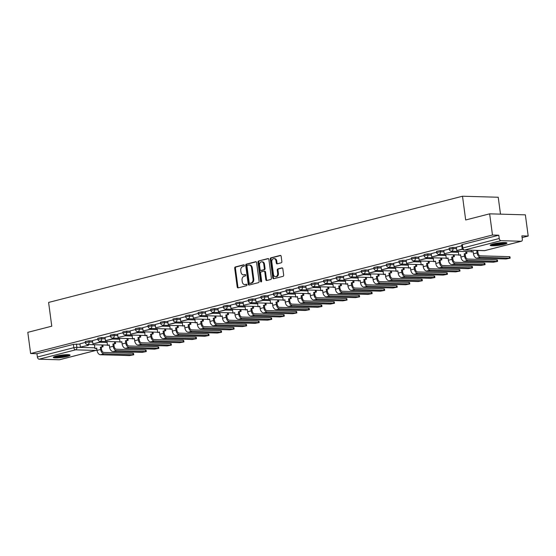 <?xml version="1.0" encoding="UTF-8"?>
<svg xmlns="http://www.w3.org/2000/svg" width="556" height="556" viewBox="0 0 556 556"><rect width="100%" height="100%" fill="white"/><g stroke="black" fill="none" stroke-linecap="round" stroke-linejoin="round"><path stroke-width="0.83" d="M244.383 265.386A0.744 0.563 -88.4 0 0 243.736 264.795L235.348 266.95A1.063 0.799 -88.4 0 0 234.695 268.2L237.21 287.014A1.063 0.799 -88.4 0 0 238.135 287.862L246.523 285.708A0.744 0.563 -88.4 0 0 246.329 284.241L245.245 284.526A3.405 2.565 -88.4 0 1 244.703 284.582A3.405 2.565 -88.4 0 1 242.27 281.822L242.062 280.259A3.405 2.565 -88.4 0 1 244.14 276.262L245.231 275.984A0.744 0.563 -88.4 0 0 245.036 274.518L243.945 274.796A3.405 2.565 -88.4 0 1 243.403 274.859A3.405 2.565 -88.4 0 1 240.977 272.099L240.762 270.536A3.405 2.565 -88.4 0 1 242.847 266.539L243.931 266.261A0.744 0.563 -88.4 0 0 244.383 265.386M56.107 356.125A8.465 1.181 172.4 0 0 53.293 357.404A8.465 1.181 172.4 0 0 58.317 357.814A8.465 1.181 172.4 0 0 67.255 356.445A8.465 1.181 172.4 0 0 70.077 355.166A8.465 1.181 172.4 0 0 65.052 354.756A8.465 1.181 172.4 0 0 56.107 356.125M493.019 244.008A8.465 1.181 172.4 0 0 490.204 245.286A8.465 1.181 172.4 0 0 495.229 245.696A8.465 1.181 172.4 0 0 504.167 244.327A8.465 1.181 172.4 0 0 506.982 243.048A8.465 1.181 172.4 0 0 501.964 242.638A8.465 1.181 172.4 0 0 493.019 244.008M281.211 262.8A1.063 0.799 -88.4 0 0 281.864 261.556L281.162 256.274A1.063 0.799 -88.4 0 0 280.231 255.433L270.911 257.824A1.063 0.799 -88.4 0 0 270.265 259.068L272.774 277.889A1.063 0.799 -88.4 0 0 273.705 278.737L283.018 276.346A1.063 0.799 -88.4 0 0 283.671 275.095L282.816 268.715A1.063 0.799 -88.4 0 0 281.892 267.874L277.903 268.895A1.063 0.799 -88.4 0 0 277.256 270.146L277.673 273.309A2.849 2.141 -88.4 0 1 275.484 276.7A2.849 2.141 -88.4 0 1 273.455 274.393L271.801 262.001A2.849 2.141 -88.4 0 1 273.99 258.61A2.849 2.141 -88.4 0 1 276.019 260.917L276.297 262.981A1.063 0.799 -88.4 0 0 277.229 263.829L281.211 262.8M30.629 353.54L27.8 332.342L51.771 326.191L48.601 302.436L462.509 196.226L465.678 219.981L489.648 213.831L492.477 235.028L30.629 353.54L36.953 353.72L37.391 357.022L73.83 347.674L76.867 347.305L94.854 347.82M256.608 262.578A1.063 0.799 -88.4 0 0 255.677 261.73L246.364 264.121A1.063 0.799 -88.4 0 0 245.71 265.372L248.219 284.192A1.063 0.799 -88.4 0 0 249.151 285.033L258.464 282.643A1.063 0.799 -88.4 0 0 259.117 281.399L256.608 262.578M258.637 260.972L267.95 258.582A1.063 0.799 -88.4 0 1 268.882 259.423L271.391 278.243A1.063 0.799 -88.4 0 1 270.744 279.494L266.755 280.516A1.063 0.799 -88.4 0 1 265.831 279.675L264.809 272.044A1.063 0.799 -88.4 0 0 263.878 271.196L261.237 271.877A1.063 0.799 -88.4 0 0 260.583 273.121L261.647 281.072A0.744 0.563 -88.4 0 1 260.542 281.357L257.984 262.224A1.063 0.799 -88.4 0 1 258.637 260.972L268.444 258.658M489.648 213.831L525.371 214.852L528.2 236.05L522.112 237.614M102.839 345.2L103.631 344.998M115.384 341.982L116.183 341.78M127.929 338.764L128.728 338.555M140.48 335.546L141.28 335.337M153.025 332.321L153.824 332.12M165.577 329.103L166.369 328.902M178.122 325.885L178.921 325.677M190.666 322.661L191.466 322.459M203.218 319.443L204.017 319.241M215.763 316.225L216.562 316.016M228.314 313.007L229.107 312.799M240.859 309.782L241.658 309.581M253.404 306.565L254.203 306.363M265.956 303.347L266.755 303.138M278.5 300.122L279.3 299.92M291.052 296.904L291.844 296.702M303.597 293.686L304.396 293.478M316.142 290.468L316.941 290.26M328.693 287.243L329.493 287.042M341.238 284.026L342.037 283.824M353.79 280.808L354.582 280.599M366.334 277.583L367.134 277.381M378.879 274.365L379.678 274.164M391.431 271.147L392.23 270.939M403.976 267.929L404.775 267.721M416.527 264.705L417.32 264.503M429.072 261.487L429.871 261.285M441.617 258.269L442.416 258.06M454.169 255.044L454.968 254.843M466.713 251.826L467.513 251.625M500.49 214.136L498.232 197.248L462.509 196.226M492.477 235.028L498.795 235.209L499.239 238.51A2.168 1.397 75.6 0 0 500.949 240.678L521.174 241.262A2.168 1.397 75.6 0 0 521.431 241.234A2.168 1.397 75.6 0 0 522.32 239.17L521.875 235.869L528.2 236.05M36.953 353.72L73.385 344.373L79.981 344.101M59.325 359.774L95.764 350.426A2.168 1.397 75.6 0 0 96.021 350.398L59.582 359.746A2.168 1.397 -104.4 0 1 59.325 359.774L39.108 359.197A2.168 1.397 -104.4 0 1 37.391 357.022M97.884 339.188L92.449 340.585L92.928 343.872L100.087 342.037L99.99 341.315M110.429 335.97L104.994 337.36L105.473 340.654L112.632 338.819L112.541 338.097A2.168 1.633 91.6 0 0 112.903 338.055A2.168 1.633 91.6 0 0 114.223 335.511L117.782 335.615M122.98 332.745L117.587 334.142M135.525 329.527L130.09 330.924L130.57 334.212L137.728 332.377L137.631 331.654A2.168 1.633 91.6 0 0 137.992 331.619A2.168 1.633 91.6 0 0 139.32 329.076L142.878 329.173M148.077 326.309L142.642 327.699L143.121 330.994L150.28 329.159L150.183 328.436A2.168 1.633 91.6 0 0 150.544 328.394A2.168 1.633 91.6 0 0 151.864 325.851L155.423 325.955M160.621 323.085L155.228 324.482M173.166 319.867L167.731 321.264L168.211 324.558L175.369 322.716L175.279 321.993A2.168 1.633 91.6 0 0 175.64 321.959A2.168 1.633 91.6 0 0 176.961 319.415L180.519 319.512M185.718 316.649L180.283 318.046L180.763 321.333L187.921 319.498L187.824 318.776A2.168 1.633 91.6 0 0 188.185 318.734A2.168 1.633 91.6 0 0 189.513 316.197L193.064 316.294M198.263 313.431L192.869 314.821M210.814 310.206L205.372 311.603L205.859 314.898L213.017 313.056L212.92 312.333M223.359 306.988L217.924 308.385L218.404 311.673L225.562 309.838L225.465 309.115M235.904 303.771L230.511 305.168M248.456 300.546L243.062 301.943M261 297.328L255.565 298.725L256.045 302.019L263.203 300.177L263.106 299.455M273.552 294.11L268.152 295.507M286.097 290.892L280.662 292.282L281.141 295.577L288.3 293.742L288.203 293.019A2.168 1.633 91.6 0 0 288.564 292.977A2.168 1.633 91.6 0 0 289.891 290.434L293.45 290.538M298.641 287.667L293.207 289.064L293.686 292.359L300.845 290.517L300.754 289.794A2.168 1.633 91.6 0 0 301.116 289.759A2.168 1.633 91.6 0 0 302.436 287.216L305.995 287.32M311.193 284.45L305.8 285.847M323.738 281.232L318.303 282.622L318.783 285.916L325.941 284.081L325.844 283.358A2.168 1.633 91.6 0 0 326.205 283.317A2.168 1.633 91.6 0 0 327.533 280.773L331.091 280.877M336.29 278.007L330.848 279.404L331.334 282.698L338.493 280.856L338.395 280.141A2.168 1.633 91.6 0 0 338.757 280.099A2.168 1.633 91.6 0 0 340.077 277.555L343.636 277.659M348.834 274.789L343.441 276.186M361.379 271.571L355.944 272.968L356.424 276.256L363.582 274.421L363.492 273.698M373.931 268.353L368.496 269.743L368.975 273.038L376.134 271.203L376.037 270.48M386.476 265.129L381.041 266.526L381.52 269.82L388.679 267.978L388.581 267.255M399.027 261.911L393.585 263.308L394.072 266.595L401.23 264.76L401.133 264.037M411.572 258.693L406.179 260.09M424.117 255.468L418.682 256.865L419.161 260.159L426.32 258.318L426.23 257.602A2.168 1.633 91.6 0 0 426.591 257.56A2.168 1.633 91.6 0 0 427.911 255.016L431.47 255.121M436.668 252.25L431.234 253.647L431.713 256.935L438.872 255.1L438.774 254.377A2.168 1.633 91.6 0 0 439.136 254.342A2.168 1.633 91.6 0 0 440.463 251.798L444.015 251.896M449.213 249.032L443.82 250.429M461.765 245.815L456.323 247.205L456.81 250.499L462.397 249.06M452.848 247.406L453.008 248.574L449.248 249.276L449.088 248.108L452.848 247.406L456.406 247.51M440.303 250.624L440.463 251.798L436.703 252.493L436.543 251.326L440.303 250.624L443.862 250.728M427.759 253.842L427.911 255.016L424.152 255.718L423.999 254.544L427.759 253.842L431.31 253.946M415.207 257.067L415.367 258.234L411.607 258.936L411.447 257.762L415.207 257.067L418.765 257.164M402.662 260.284L402.815 261.459L399.055 262.154L398.902 260.986L402.662 260.284L406.221 260.389M390.11 263.502L390.27 264.677L386.51 265.379L386.35 264.204L390.11 263.502L393.669 263.607M377.566 266.727L377.726 267.895L373.966 268.597L373.806 267.422L377.566 266.727L381.124 266.824M365.021 269.945L365.174 271.113L361.414 271.815L361.261 270.647L365.021 269.945L368.572 270.049M352.469 273.163L352.629 274.337L348.869 275.032L348.709 273.865L352.469 273.163L356.028 273.267M339.924 276.381L340.077 277.555L336.317 278.257L336.165 277.083L339.924 276.381L343.483 276.485M327.373 279.605L327.533 280.773L323.773 281.475L323.613 280.3L327.373 279.605L330.931 279.703M314.828 282.823L314.988 283.998L311.228 284.693L311.068 283.525L314.828 282.823L318.386 282.928M302.283 286.041L302.436 287.216L298.676 287.918L298.523 286.743L302.283 286.041L305.835 286.145M289.732 289.266L289.891 290.434L286.131 291.135L285.972 289.961L289.732 289.266L293.29 289.363M277.187 292.484L277.34 293.651L273.58 294.353L273.427 293.186L277.187 292.484L280.745 292.588M264.635 295.702L264.795 296.876L261.035 297.571L260.875 296.404L264.635 295.702L268.194 295.806M252.09 298.919L252.25 300.094L248.49 300.796L248.33 299.621L252.09 298.919L255.649 299.024M239.546 302.144L239.699 303.312L235.939 304.014L235.786 302.839L239.546 302.144L243.097 302.242M226.994 305.362L227.154 306.537L223.394 307.232L223.234 306.064L226.994 305.362L230.552 305.466M214.449 308.58L214.602 309.755L210.842 310.456L210.689 309.282L214.449 308.58L218.008 308.684M201.897 311.805L202.057 312.972L198.297 313.674L198.138 312.5L201.897 311.805L205.456 311.902M189.353 315.023L189.513 316.197L185.753 316.892L185.593 315.725L189.353 315.023L192.911 315.127M176.808 318.24L176.961 319.415L173.201 320.11L173.048 318.942L176.808 318.24L180.359 318.345M164.256 321.458L164.416 322.633L160.656 323.335L160.496 322.16L164.256 321.458L167.815 321.563M151.712 324.683L151.864 325.851L148.104 326.553L147.952 325.378L151.712 324.683L155.27 324.78M139.16 327.901L139.32 329.076L135.56 329.771L135.4 328.603L139.16 327.901L142.718 328.005M126.615 331.119L126.775 332.293L123.015 332.995L122.855 331.821L126.615 331.119L130.173 331.223M114.07 334.344L114.223 335.511L110.463 336.213L110.31 335.039L114.07 334.344L117.622 334.441M101.519 337.561L101.678 338.736L97.919 339.431L97.759 338.263L101.519 337.561L105.077 337.666M88.974 340.779L89.127 341.954L85.367 342.656L85.214 341.481L88.974 340.779L92.532 340.884M85.339 342.406L79.946 343.803M498.795 235.209L462.363 244.557L461.64 244.883L462.078 248.184L499.239 238.51M243.403 274.859L244.119 274.879A3.405 2.565 -88.4 0 0 244.661 274.817L243.945 274.796M245.439 274.622L244.661 274.817M244.703 284.582L245.418 284.602A3.405 2.565 -88.4 0 0 245.96 284.54L245.245 284.526M246.732 284.345L245.96 284.54M244.14 264.899L236.064 266.97A1.063 0.799 -88.4 0 0 235.41 268.214L237.919 287.035A1.063 0.799 -88.4 0 0 238.364 287.8M256.163 261.813L247.072 264.142A1.063 0.799 -88.4 0 0 246.426 265.393L248.935 284.213A1.063 0.799 -88.4 0 0 249.38 284.978M247.427 265.365A0.744 0.563 -88.4 0 0 246.968 266.241L249.171 282.761A0.744 0.563 -88.4 0 0 249.825 283.345L250.971 283.053A3.405 2.565 -88.4 0 0 253.049 279.056L251.541 267.77A3.405 2.565 -88.4 0 0 249.116 265.01A3.405 2.565 -88.4 0 0 248.567 265.073L247.427 265.365M250.304 283.358A0.744 0.563 -88.4 0 0 250.541 283.365L249.825 283.345M249.116 265.01L249.825 265.031A3.405 2.565 -88.4 0 1 252.257 267.79L253.765 279.077A3.405 2.565 -88.4 0 1 251.68 283.073L250.541 283.365M264.593 271.217A1.063 0.799 -88.4 0 1 265.525 272.058L266.539 279.696A1.063 0.799 -88.4 0 0 266.984 280.46M259.353 260.993A1.063 0.799 -88.4 0 0 258.7 262.244L261.257 281.378A0.744 0.563 -88.4 0 0 261.431 281.795M263.752 264.121A2.849 2.141 -88.4 0 0 261.723 261.813A2.849 2.141 -88.4 0 0 259.527 265.205L260.111 269.57A1.063 0.799 -88.4 0 0 261.042 270.411L263.683 269.736A1.063 0.799 -88.4 0 0 264.336 268.485L263.752 264.121L264.468 264.142A2.849 2.141 -88.4 0 0 262.439 261.834L261.723 261.813M261.417 270.425A1.063 0.799 -88.4 0 0 261.758 270.431L261.042 270.411M264.468 264.142L265.052 268.506A1.063 0.799 -88.4 0 1 264.399 269.757L261.758 270.431M273.99 258.61L274.706 258.63A2.849 2.141 -88.4 0 1 276.735 260.938L277.013 263.002A1.063 0.799 -88.4 0 0 277.451 263.766M275.484 276.7L276.193 276.721A2.849 2.141 -88.4 0 0 278.389 273.33L277.673 273.309M282.378 267.95L278.619 268.916A1.063 0.799 -88.4 0 0 277.965 270.167L278.389 273.33M280.717 255.51L271.627 257.845A1.063 0.799 -88.4 0 0 270.98 259.089L273.489 277.91A1.063 0.799 -88.4 0 0 273.934 278.674M132.94 353.268L133.551 353.407L133.732 354.797L104.076 353.825A4.344 2.794 -104.4 0 1 100.65 349.481L100.344 347.187L101.275 347.215L101.581 349.509A2.933 1.883 75.6 0 0 103.896 352.435L132.94 353.268L133.127 354.652M96.758 348.376L94.958 348.57L96.73 348.119L97.029 350.405A4.344 2.794 -104.4 0 0 100.462 354.749L129.506 355.583L133.732 354.797M102.804 344.977L103.048 346.763L100.344 347.187M103.048 346.763L101.275 347.215M88.369 344.56L88.467 345.283L80.384 347.097L79.939 343.789M87.542 345.255L87.445 344.532M88.467 345.283L80.384 347.097M94.958 348.57L94.444 344.734M102.116 346.735L101.88 344.949M53.842 356.889A8.409 1.168 172.4 0 0 61.723 356.598A8.409 1.168 172.4 0 0 69.41 354.811M68.68 354.714A7.325 1.022 -7.6 0 1 61.702 356.445A7.325 1.022 -7.6 0 1 54.523 356.604M55.961 356.167A6.783 0.945 172.4 0 0 67.179 354.672M490.753 244.772A8.409 1.168 172.4 0 0 498.635 244.48A8.409 1.168 172.4 0 0 506.321 242.694M505.592 242.597A7.325 1.022 -7.6 0 1 498.614 244.327A7.325 1.022 -7.6 0 1 491.434 244.487M492.873 244.049A6.783 0.945 172.4 0 0 504.083 242.555M145.484 350.051L146.096 350.19L146.284 351.573L116.628 350.6A4.344 2.794 -104.4 0 1 113.202 346.263L112.896 343.969L113.82 343.997L114.126 346.284A2.933 1.883 75.6 0 0 116.44 349.217L145.484 350.051L145.672 351.434M109.31 345.158L107.503 345.352L109.275 344.901L109.581 347.187A4.344 2.794 -104.4 0 0 113.007 351.531L142.051 352.365L146.284 351.573M115.356 341.752L115.592 343.545L112.896 343.969M115.592 343.545L113.82 343.997M100.921 341.342L101.018 342.065L92.928 343.872M101.018 342.065L100.087 342.037M107.503 345.352L106.995 341.516M114.661 343.518L114.425 341.725M158.036 346.826L158.648 346.972L158.828 348.355L129.173 347.382A4.344 2.794 -104.4 0 1 125.746 343.038L125.441 340.752L126.372 340.779L126.678 343.066A2.933 1.883 75.6 0 0 128.992 345.999L158.036 346.826L158.217 348.216M121.854 341.933L120.054 342.135L121.82 341.676L122.125 343.969A4.344 2.794 -104.4 0 0 125.552 348.313L154.603 349.14L158.828 348.355M127.901 338.534L128.137 340.321L125.441 340.752M128.137 340.321L126.372 340.779M113.466 338.124L113.563 338.84L105.473 340.654M113.563 338.84L112.632 338.819M120.054 342.135L119.54 338.298M127.213 340.293L126.97 338.507M170.581 343.608L171.192 343.754L171.38 345.137L141.717 344.164A4.344 2.794 -104.4 0 1 138.291 339.82L137.985 337.527L138.917 337.555L139.222 339.848A2.933 1.883 75.6 0 0 141.537 342.781L170.581 343.608L170.768 344.991M134.406 338.715L132.599 338.91L134.371 338.458L134.677 340.752A4.344 2.794 -104.4 0 0 138.103 345.088L167.147 345.922L171.38 345.137M140.446 335.317L140.689 337.103L137.985 337.527M140.689 337.103L138.917 337.555M126.017 334.9L126.115 335.622L118.025 337.436L117.58 334.135M125.183 335.595L125.086 334.872A2.168 1.633 91.6 0 0 125.447 334.837A2.168 1.633 91.6 0 0 126.775 332.293L130.326 332.398M126.115 335.622L118.025 337.436M132.599 338.91L132.085 335.073M139.758 337.075L139.521 335.289M183.132 340.39L183.737 340.529L183.925 341.919L154.269 340.946A4.344 2.794 -104.4 0 1 150.843 336.602L150.537 334.309L151.468 334.337L151.774 336.623A2.933 1.883 75.6 0 0 154.081 339.556L183.132 340.39L183.313 341.773M146.951 335.497L145.144 335.692L146.916 335.24L147.222 337.527A4.344 2.794 -104.4 0 0 150.648 341.87L179.692 342.704L183.925 341.919M152.997 332.092L153.234 333.885L150.537 334.309M153.234 333.885L151.468 334.337M138.562 331.682L138.659 332.405L130.57 334.212M138.659 332.405L137.728 332.377M145.144 335.692L144.636 331.856M152.302 333.857L152.066 332.071M195.677 337.172L196.289 337.311L196.47 338.694L166.814 337.721A4.344 2.794 -104.4 0 1 163.388 333.378L163.082 331.091L164.013 331.119L164.319 333.405A2.933 1.883 75.6 0 0 166.633 336.338L195.677 337.172L195.865 338.555M159.496 332.273L157.695 332.474L159.468 332.015L159.767 334.309A4.344 2.794 -104.4 0 0 163.2 338.653L192.244 339.487L196.47 338.694M165.542 328.874L165.785 330.66L163.082 331.091M165.785 330.66L164.013 331.119M151.107 328.464L151.204 329.187L143.121 330.994M151.204 329.187L150.28 329.159M157.695 332.474L157.181 328.638M164.854 330.639L164.618 328.846M208.222 333.947L208.834 334.093L209.021 335.476L179.366 334.503A4.344 2.794 -104.4 0 1 175.939 330.16L175.633 327.873L176.558 327.894L176.864 330.188A2.933 1.883 75.6 0 0 179.178 333.12L208.222 333.947L208.41 335.337M172.047 329.055L170.24 329.256L172.012 328.798L172.318 331.091A4.344 2.794 -104.4 0 0 175.745 335.435L204.789 336.262L209.021 335.476M178.094 325.656L178.33 327.442L175.633 327.873M178.33 327.442L176.558 327.894M163.659 325.239L163.756 325.962L155.666 327.776L155.228 324.475M162.825 325.941L162.727 325.218A2.168 1.633 91.6 0 0 163.089 325.177A2.168 1.633 91.6 0 0 164.416 322.633L167.975 322.737M163.756 325.962L155.666 327.776M170.24 329.256L169.733 325.413M177.399 327.414L177.162 325.628M220.774 330.73L221.385 330.869L221.566 332.259L191.91 331.286A4.344 2.794 -104.4 0 1 188.484 326.942L188.178 324.648L189.109 324.676L189.415 326.97A2.933 1.883 75.6 0 0 191.73 329.896L220.774 330.73L220.954 332.113M184.592 325.837L182.792 326.031L184.557 325.58L184.863 327.866A4.344 2.794 -104.4 0 0 188.289 332.21L217.34 333.044L221.566 332.259M190.638 322.438L190.875 324.224L188.178 324.648M190.875 324.224L189.109 324.676M176.203 322.021L176.301 322.744L168.211 324.558M176.301 322.744L175.369 322.716M182.792 326.031L182.278 322.195M189.95 324.197L189.707 322.41M233.318 327.512L233.93 327.651L234.118 329.034L204.455 328.061A4.344 2.794 -104.4 0 1 201.029 323.724L200.723 321.431L201.654 321.458L201.96 323.745A2.933 1.883 75.6 0 0 204.274 326.678L233.318 327.512L233.506 328.895M197.144 322.612L195.337 322.814L197.109 322.362L197.415 324.648A4.344 2.794 -104.4 0 0 200.841 328.992L229.885 329.826L234.118 329.034M203.183 319.214L203.426 321L200.723 321.431M203.426 321L201.654 321.458M188.755 318.803L188.852 319.526L180.763 321.333M188.852 319.526L187.921 319.498M195.337 322.814L194.822 318.977M202.495 320.979L202.259 319.186M245.87 324.287L246.475 324.433L246.662 325.816L217.007 324.843A4.344 2.794 -104.4 0 1 213.58 320.499L213.275 318.213L214.206 318.24L214.512 320.527A2.933 1.883 75.6 0 0 216.819 323.46L245.87 324.287L246.051 325.677M209.688 319.394L207.881 319.596L209.654 319.137L209.959 321.431A4.344 2.794 -104.4 0 0 213.386 325.774L242.43 326.601L246.662 325.816M215.735 315.996L215.971 317.782L213.275 318.213M215.971 317.782L214.206 318.24M201.3 315.586L201.397 316.301L193.307 318.115L192.869 314.814M200.466 316.281L200.368 315.558M201.397 316.301L193.307 318.115M207.881 319.596L207.374 315.759M215.04 317.754L214.804 315.968M258.415 321.069L259.026 321.215L259.207 322.598L229.552 321.625A4.344 2.794 -104.4 0 1 226.125 317.281L225.819 314.988L226.751 315.016L227.056 317.309A2.933 1.883 75.6 0 0 229.371 320.242L258.415 321.069L258.603 322.452M222.233 316.176L220.433 316.371L222.198 315.919L222.504 318.213A4.344 2.794 -104.4 0 0 225.938 322.549L254.982 323.383L259.207 322.598M228.28 312.778L228.523 314.564L225.819 314.988M228.523 314.564L226.751 315.016M213.845 312.361L213.942 313.084L205.859 314.898M213.942 313.084L213.017 313.056M220.433 316.371L219.919 312.535M227.592 314.536L227.355 312.75M270.96 317.851L271.571 317.99L271.759 319.373L242.103 318.4A4.344 2.794 -104.4 0 1 238.677 314.064L238.371 311.77L239.295 311.798L239.601 314.084A2.933 1.883 75.6 0 0 241.916 317.017L270.96 317.851L271.147 319.234M234.785 312.958L232.978 313.153L234.75 312.701L235.056 314.988A4.344 2.794 -104.4 0 0 238.482 319.332L267.526 320.166L271.759 319.373M240.831 309.553L241.068 311.346L238.371 311.77M241.068 311.346L239.295 311.798M226.396 309.143L226.494 309.866L218.404 311.673M226.494 309.866L225.562 309.838M232.978 313.153L232.471 309.317M240.136 311.318L239.9 309.532M283.511 314.633L284.123 314.772L284.304 316.155L254.648 315.183A4.344 2.794 -104.4 0 1 251.222 310.839L250.916 308.552L251.847 308.58L252.153 310.867A2.933 1.883 75.6 0 0 254.467 313.799L283.511 314.633L283.692 316.016M247.33 309.734L245.53 309.935L247.295 309.477L247.601 311.77A4.344 2.794 -104.4 0 0 251.027 316.114L280.078 316.941L284.304 316.155M253.376 306.335L253.612 308.121L250.916 308.552M253.612 308.121L251.847 308.58M238.941 305.925L239.038 306.648L230.948 308.455L230.511 305.154M238.107 306.62L238.017 305.897M239.038 306.648L230.948 308.455M245.53 309.935L245.015 306.099M252.688 308.1L252.445 306.307M296.056 311.409L296.668 311.555L296.855 312.938L267.193 311.965A4.344 2.794 -104.4 0 1 263.766 307.621L263.461 305.334L264.392 305.355L264.698 307.649A2.933 1.883 75.6 0 0 267.012 310.582L296.056 311.409L296.244 312.799M259.881 306.516L258.074 306.717L259.847 306.259L260.152 308.552A4.344 2.794 -104.4 0 0 263.579 312.896L292.623 313.723L296.855 312.938M265.921 303.117L266.164 304.903L263.461 305.334M266.164 304.903L264.392 305.355M251.493 302.7L251.59 303.423L243.5 305.237L243.055 301.936M250.659 303.395L250.561 302.679M251.59 303.423L243.5 305.237M258.074 306.717L257.56 302.874M265.233 304.876L264.997 303.089M308.608 308.191L309.212 308.33L309.4 309.72L279.744 308.747A4.344 2.794 -104.4 0 1 276.318 304.403L276.012 302.11L276.944 302.137L277.242 304.431A2.933 1.883 75.6 0 0 279.557 307.357L308.608 308.191L308.788 309.574M272.426 303.298L270.619 303.493L272.391 303.041L272.697 305.327A4.344 2.794 -104.4 0 0 276.123 309.671L305.168 310.505L309.4 309.72M278.473 299.899L278.709 301.686L276.012 302.11M278.709 301.686L276.944 302.137M264.037 299.482L264.135 300.205L256.045 302.019M264.135 300.205L263.203 300.177M270.619 303.493L270.112 299.656M277.778 301.658L277.541 299.872M321.153 304.973L321.764 305.112L321.945 306.495L292.289 305.522A4.344 2.794 -104.4 0 1 288.863 301.185L288.557 298.892L289.488 298.919L289.794 301.206A2.933 1.883 75.6 0 0 292.108 304.139L321.153 304.973L321.333 306.356M284.971 300.073L283.171 300.275L284.936 299.823L285.242 302.11A4.344 2.794 -104.4 0 0 288.668 306.453L317.719 307.287L321.945 306.495M291.017 296.675L291.261 298.461L288.557 298.892M291.261 298.461L289.488 298.919M276.582 296.265L276.68 296.987L268.597 298.794L268.152 295.493M275.755 296.96L275.658 296.237A2.168 1.633 91.6 0 0 276.019 296.195A2.168 1.633 91.6 0 0 277.34 293.651L280.898 293.756M276.68 296.987L268.597 298.794M283.171 300.275L282.656 296.438M290.329 298.44L290.093 296.647M333.697 301.748L334.309 301.894L334.497 303.277L304.841 302.304A4.344 2.794 -104.4 0 1 301.415 297.96L301.109 295.674L302.033 295.702L302.339 297.988A2.933 1.883 75.6 0 0 304.653 300.921L333.697 301.748L333.885 303.138M297.523 296.855L295.716 297.057L297.488 296.598L297.794 298.892A4.344 2.794 -104.4 0 0 301.22 303.235L330.264 304.062L334.497 303.277M303.569 293.457L303.805 295.243L301.109 295.674M303.805 295.243L302.033 295.702M289.134 293.047L289.231 293.763L281.141 295.577M289.231 293.763L288.3 293.742M295.716 297.057L295.208 293.22M302.874 295.215L302.638 293.429M346.249 298.53L346.861 298.676L347.041 300.059L317.386 299.086A4.344 2.794 -104.4 0 1 313.959 294.743L313.654 292.449L314.585 292.477L314.891 294.77A2.933 1.883 75.6 0 0 317.198 297.703L346.249 298.53L346.43 299.913M310.067 293.637L308.267 293.832L310.033 293.38L310.338 295.674A4.344 2.794 -104.4 0 0 313.765 300.011L342.816 300.845L347.041 300.059M316.114 290.239L316.35 292.025L313.654 292.449M316.35 292.025L314.585 292.477M301.679 289.822L301.776 290.545L293.686 292.359M301.776 290.545L300.845 290.517M308.267 293.832L307.753 289.996M315.426 291.997L315.183 290.211M358.794 295.312L359.405 295.451L359.593 296.834L329.93 295.861A4.344 2.794 -104.4 0 1 326.504 291.525L326.198 289.231L327.13 289.259L327.435 291.546A2.933 1.883 75.6 0 0 329.75 294.478L358.794 295.312L358.981 296.695M322.619 290.42L320.812 290.614L322.584 290.162L322.89 292.449A4.344 2.794 -104.4 0 0 326.316 296.793L355.36 297.627L359.593 296.834M328.659 287.014L328.902 288.807L326.198 289.231M328.902 288.807L327.13 289.259M314.23 286.604L314.328 287.327L306.238 289.134L305.793 285.833M313.396 287.299L313.299 286.576A2.168 1.633 91.6 0 0 313.66 286.542A2.168 1.633 91.6 0 0 314.988 283.998L318.539 284.095M314.328 287.327L306.238 289.134M320.812 290.614L320.298 286.778M327.97 288.779L327.734 286.993M371.345 292.095L371.95 292.234L372.138 293.617L342.482 292.644A4.344 2.794 -104.4 0 1 339.056 288.3L338.75 286.013L339.681 286.041L339.98 288.328A2.933 1.883 75.6 0 0 342.294 291.261L371.345 292.095L371.526 293.478M335.164 287.195L333.357 287.396L335.129 286.938L335.435 289.231A4.344 2.794 -104.4 0 0 338.861 293.575L367.905 294.402L372.138 293.617M341.21 283.796L341.447 285.582L338.75 286.013M341.447 285.582L339.681 286.041M326.775 283.386L326.872 284.109L318.783 285.916M326.872 284.109L325.941 284.081M333.357 287.396L332.849 283.56M340.515 285.555L340.279 283.768M383.89 288.87L384.502 289.016L384.682 290.399L355.027 289.426A4.344 2.794 -104.4 0 1 351.6 285.082L351.295 282.795L352.226 282.816L352.532 285.11A2.933 1.883 75.6 0 0 354.846 288.043L383.89 288.87L384.071 290.26M347.708 283.977L345.908 284.179L347.674 283.72L347.98 286.013A4.344 2.794 -104.4 0 0 351.406 290.357L380.457 291.184L384.682 290.399M353.755 280.578L353.998 282.365L351.295 282.795M353.998 282.365L352.226 282.816M339.32 280.161L339.417 280.884L331.334 282.698M339.417 280.884L338.493 280.856M345.908 284.179L345.394 280.335M353.067 282.337L352.831 280.551M396.435 285.652L397.047 285.791L397.234 287.181L367.579 286.208A4.344 2.794 -104.4 0 1 364.152 281.864L363.846 279.571L364.771 279.599L365.077 281.892A2.933 1.883 75.6 0 0 367.391 284.818L396.435 285.652L396.623 287.035M360.26 280.759L358.453 280.954L360.225 280.502L360.531 282.789A4.344 2.794 -104.4 0 0 363.958 287.132L393.002 287.966L397.234 287.181M366.307 277.361L366.543 279.147L363.846 279.571M366.543 279.147L364.771 279.599M351.872 276.944L351.969 277.666L343.879 279.48L343.441 276.172M351.038 277.639L350.94 276.916A2.168 1.633 91.6 0 0 351.302 276.881A2.168 1.633 91.6 0 0 352.629 274.337L356.188 274.435M351.969 277.666L343.879 279.48M358.453 280.954L357.946 277.117M365.612 279.119L365.375 277.333M408.987 282.434L409.598 282.573L409.779 283.956L380.123 282.983A4.344 2.794 -104.4 0 1 376.697 278.639L376.391 276.353L377.322 276.381L377.628 278.667A2.933 1.883 75.6 0 0 379.936 281.6L408.987 282.434L409.167 283.817M372.805 277.534L371.005 277.736L372.77 277.284L373.076 279.571A4.344 2.794 -104.4 0 0 376.502 283.914L405.546 284.748L409.779 283.956M378.851 274.136L379.088 275.922L376.391 276.353M379.088 275.922L377.322 276.381M364.416 273.726L364.514 274.449L356.424 276.256M364.514 274.449L363.582 274.421M371.005 277.736L370.491 273.899M378.163 275.901L377.92 274.108M421.531 279.209L422.143 279.355L422.331 280.738L392.668 279.765A4.344 2.794 -104.4 0 1 389.242 275.422L388.936 273.135L389.867 273.156L390.173 275.449A2.933 1.883 75.6 0 0 392.487 278.382L421.531 279.209L421.719 280.599M385.357 274.316L383.55 274.518L385.322 274.059L385.628 276.353A4.344 2.794 -104.4 0 0 389.054 280.697L418.098 281.524L422.331 280.738M391.396 270.918L391.639 272.704L388.936 273.135M391.639 272.704L389.867 273.156M376.968 270.508L377.065 271.224L368.975 273.038M377.065 271.224L376.134 271.203M383.55 274.518L383.035 270.682M390.708 272.676L390.472 270.89M434.076 275.991L434.688 276.137L434.875 277.52L405.22 276.547A4.344 2.794 -104.4 0 1 401.793 272.204L401.488 269.91L402.419 269.938L402.718 272.231A2.933 1.883 75.6 0 0 405.032 275.164L434.076 275.991L434.264 277.375M397.901 271.099L396.094 271.293L397.867 270.841L398.172 273.135A4.344 2.794 -104.4 0 0 401.599 277.472L430.643 278.306L434.875 277.52M403.948 267.7L404.184 269.486L401.488 269.91M404.184 269.486L402.419 269.938M389.513 267.283L389.61 268.006L381.52 269.82M389.61 268.006L388.679 267.978M396.094 271.293L395.587 267.457M403.253 269.458L403.017 267.672M446.628 272.774L447.239 272.913L447.42 274.296L417.764 273.323A4.344 2.794 -104.4 0 1 414.338 268.986L414.032 266.692L414.964 266.72L415.269 269.007A2.933 1.883 75.6 0 0 417.584 271.94L446.628 272.774L446.809 274.157M410.446 267.881L408.646 268.075L410.411 267.624L410.717 269.91A4.344 2.794 -104.4 0 0 414.144 274.254L443.195 275.088L447.42 274.296M416.493 264.475L416.736 266.268L414.032 266.692M416.736 266.268L414.964 266.72M402.057 264.065L402.155 264.788L394.072 266.595M402.155 264.788L401.23 264.76M408.646 268.075L408.132 264.239M415.805 266.241L415.568 264.454M459.173 269.556L459.784 269.695L459.972 271.078L430.316 270.105A4.344 2.794 -104.4 0 1 426.89 265.761L426.584 263.474L427.508 263.502L427.814 265.789A2.933 1.883 75.6 0 0 430.129 268.722L459.173 269.556L459.36 270.939M422.998 264.656L421.191 264.858L422.963 264.399L423.269 266.692A4.344 2.794 -104.4 0 0 426.695 271.036L455.739 271.863L459.972 271.078M429.044 261.257L429.281 263.044L426.584 263.474M429.281 263.044L427.508 263.502M414.609 260.847L414.707 261.57L406.617 263.377L406.179 260.076M413.775 261.542L413.678 260.82M414.707 261.57L406.617 263.377M421.191 264.858L420.683 261.021M428.349 263.016L428.113 261.23M471.724 266.331L472.336 266.477L472.517 267.86L442.861 266.887A4.344 2.794 -104.4 0 1 439.435 262.543L439.129 260.257L440.06 260.277L440.366 262.571A2.933 1.883 75.6 0 0 442.673 265.504L471.724 266.331L471.905 267.721M435.543 261.438L433.743 261.633L435.508 261.181L435.814 263.474A4.344 2.794 -104.4 0 0 439.24 267.818L468.284 268.645L472.517 267.86M441.589 258.04L441.825 259.826L439.129 260.257M441.825 259.826L440.06 260.277M427.154 257.623L427.251 258.345L419.161 260.159M427.251 258.345L426.32 258.318M433.743 261.633L433.228 257.796M440.901 259.798L440.658 258.012M484.269 263.113L484.881 263.252L485.068 264.642L455.406 263.669A4.344 2.794 -104.4 0 1 451.979 259.325L451.674 257.032L452.605 257.06L452.911 259.353A2.933 1.883 75.6 0 0 455.225 262.279L484.269 263.113L484.457 264.496M448.094 258.22L446.287 258.415L448.06 257.963L448.365 260.25A4.344 2.794 -104.4 0 0 451.792 264.593L480.836 265.427L485.068 264.642M454.134 254.822L454.377 256.608L451.674 257.032M454.377 256.608L452.605 257.06M439.706 254.405L439.803 255.128L431.713 256.935M439.803 255.128L438.872 255.1M446.287 258.415L445.773 254.578M453.446 256.58L453.209 254.794M496.814 259.895L497.425 260.034L497.613 261.417L467.957 260.444A4.344 2.794 -104.4 0 1 464.531 256.101L464.225 253.814L465.157 253.842L465.455 256.128A2.933 1.883 75.6 0 0 467.77 259.061L496.814 259.895L497.001 261.278M460.639 254.995L458.832 255.197L460.604 254.745L460.91 257.032A4.344 2.794 -104.4 0 0 464.336 261.376L493.38 262.21L497.613 261.417M466.686 251.597L466.922 253.383L464.225 253.814M466.922 253.383L465.157 253.842M452.25 251.187L452.348 251.91L444.258 253.717L443.82 250.415M451.416 251.882L451.319 251.159A2.168 1.633 91.6 0 0 451.68 251.117A2.168 1.633 91.6 0 0 453.008 248.574L456.566 248.678M452.348 251.91L444.258 253.717M458.832 255.197L458.325 251.361M465.991 253.362L465.754 251.569M509.365 256.67L509.977 256.816L510.158 258.199L480.502 257.226A4.344 2.794 -104.4 0 1 477.076 252.883L476.77 250.596L477.701 250.617L478.007 252.91A2.933 1.883 75.6 0 0 480.321 255.843L509.365 256.67L509.546 258.06M473.184 251.778L471.384 251.979L473.149 251.52L473.455 253.814A4.344 2.794 -104.4 0 0 476.881 258.158L505.932 258.985L510.158 258.199M477.347 250.45L476.77 250.596M478.271 250.471L477.701 250.617M462.564 249.29L456.81 250.499M471.384 251.979L471.154 250.269M500.949 240.678L464.517 250.033L484.735 250.61L521.174 241.262M76.429 344.004L76.867 347.305A2.168 1.633 -88.4 0 1 75.54 349.849L39.108 359.197M96.89 349.356A2.168 1.633 -88.4 0 1 95.764 350.426L75.54 349.849A2.168 1.397 -104.4 0 1 73.83 347.674L73.385 344.373M451.541 252.111L458.45 252.313M438.997 255.336L445.905 255.531M411.607 258.936A2.168 2.168 0 0 0 413.692 260.82A2.168 1.633 91.6 0 0 414.039 260.778A2.168 1.633 91.6 0 0 415.367 258.234L418.925 258.338M426.445 258.554L433.353 258.748M399.055 262.154A2.168 2.168 0 0 0 401.147 264.037A2.168 1.633 91.6 0 0 401.495 264.003A2.168 1.633 91.6 0 0 402.815 261.459L406.373 261.556M413.9 261.772L420.809 261.973M386.51 265.379A2.168 2.168 0 0 0 388.602 267.255A2.168 1.633 91.6 0 0 388.943 267.221A2.168 1.633 91.6 0 0 390.27 264.677L393.829 264.781M401.356 264.997L408.257 265.191M373.966 268.597A2.168 2.168 0 0 0 376.051 270.48A2.168 1.633 91.6 0 0 376.398 270.438A2.168 1.633 91.6 0 0 377.726 267.895L381.277 267.999M388.804 268.214L395.712 268.409M361.414 271.815A2.168 2.168 0 0 0 363.506 273.698A2.168 1.633 91.6 0 0 363.853 273.656A2.168 1.633 91.6 0 0 365.174 271.113L368.732 271.217M376.259 271.432L383.167 271.634M363.707 274.65L370.616 274.852M351.163 277.875L358.071 278.07M338.618 281.093L345.519 281.287M326.066 284.311L332.974 284.512M313.521 287.535L320.43 287.73M300.97 290.753L307.878 290.948M288.425 293.971L295.333 294.173M261.035 297.571A2.168 2.168 0 0 0 263.127 299.455A2.168 1.633 91.6 0 0 263.468 299.42A2.168 1.633 91.6 0 0 264.795 296.876L268.353 296.974M275.88 297.189L282.782 297.39M248.49 300.796A2.168 2.168 0 0 0 250.575 302.679A2.168 1.633 91.6 0 0 250.923 302.638A2.168 1.633 91.6 0 0 252.25 300.094L255.802 300.198M263.329 300.414L270.237 300.608M235.939 304.014A2.168 2.168 0 0 0 238.031 305.897A2.168 1.633 91.6 0 0 238.378 305.856A2.168 1.633 91.6 0 0 239.699 303.312L243.257 303.416M250.784 303.632L257.692 303.826M223.394 307.232A2.168 2.168 0 0 0 225.479 309.115A2.168 1.633 91.6 0 0 225.826 309.08A2.168 1.633 91.6 0 0 227.154 306.537L230.712 306.634M238.232 306.849L245.14 307.051M210.842 310.456A2.168 2.168 0 0 0 212.934 312.333A2.168 1.633 91.6 0 0 213.282 312.298A2.168 1.633 91.6 0 0 214.602 309.755L218.16 309.859M225.687 310.074L232.596 310.269M198.297 313.674A2.168 2.168 0 0 0 200.389 315.558A2.168 1.633 91.6 0 0 200.73 315.516A2.168 1.633 91.6 0 0 202.057 312.972L205.616 313.077M213.143 313.292L220.051 313.487M200.591 316.51L207.499 316.711M188.046 319.728L194.954 319.929M175.494 322.953L182.403 323.147M162.95 326.17L169.858 326.365M150.405 329.388L157.313 329.59M137.853 332.613L144.762 332.808M125.308 335.831L132.217 336.026M97.919 339.431A2.168 2.168 0 0 0 100.004 341.315A2.168 1.633 91.6 0 0 100.351 341.273A2.168 1.633 91.6 0 0 101.678 338.736L105.237 338.833M112.757 339.049L119.665 339.25M85.367 342.656A2.168 2.168 0 0 0 87.459 344.532A2.168 1.633 91.6 0 0 87.806 344.498A2.168 1.633 91.6 0 0 89.127 341.954L92.685 342.051M100.212 342.267L107.12 342.468M462.363 244.557L462.8 247.858A2.168 1.397 -104.4 0 0 464.517 250.033A2.168 1.633 91.6 0 1 464.17 250.068L484.387 250.652A2.168 2.168 0 0 0 484.992 250.582L521.431 241.234M484.992 250.582A2.168 1.397 75.6 0 1 484.735 250.61A2.168 1.633 91.6 0 1 484.387 250.652M237.919 287.035L237.21 287.014M235.41 268.214L234.695 268.2M236.064 266.97L235.348 266.95M248.935 284.213L248.219 284.192M246.426 265.393L245.71 265.372M247.072 264.142L246.364 264.121M251.68 283.073L250.971 283.053M253.765 279.077L253.049 279.056M252.257 267.79L251.541 267.77M266.539 279.696L265.831 279.675M265.525 272.058L264.809 272.044M261.257 281.378L260.542 281.357M258.7 262.244L257.984 262.224M264.399 269.757L263.683 269.736M265.052 268.506L264.336 268.485M277.013 263.002L276.297 262.981M276.735 260.938L276.019 260.917M277.965 270.167L277.256 270.146M278.619 268.916L277.903 268.895M273.489 277.91L272.774 277.889M270.98 259.089L270.265 259.068M271.627 257.845L270.911 257.824M97.029 350.405L100.65 349.481M100.462 354.749L104.076 353.825M109.581 347.187L113.202 346.263M113.007 351.531L116.628 350.6M122.125 343.969L125.746 343.038M125.552 348.313L129.173 347.382M134.677 340.752L138.291 339.82M138.103 345.088L141.717 344.164M147.222 337.527L150.843 336.602M150.648 341.87L154.269 340.946M159.767 334.309L163.388 333.378M163.2 338.653L166.814 337.721M172.318 331.091L175.939 330.16M175.745 335.435L179.366 334.503M184.863 327.866L188.484 326.942M188.289 332.21L191.91 331.286M197.415 324.648L201.029 323.724M200.841 328.992L204.455 328.061M209.959 321.431L213.58 320.499M213.386 325.774L217.007 324.843M222.504 318.213L226.125 317.281M225.938 322.549L229.552 321.625M235.056 314.988L238.677 314.064M238.482 319.332L242.103 318.4M247.601 311.77L251.222 310.839M251.027 316.114L254.648 315.183M260.152 308.552L263.766 307.621M263.579 312.896L267.193 311.965M272.697 305.327L276.318 304.403M276.123 309.671L279.744 308.747M285.242 302.11L288.863 301.185M288.668 306.453L292.289 305.522M297.794 298.892L301.415 297.96M301.22 303.235L304.841 302.304M310.338 295.674L313.959 294.743M313.765 300.011L317.386 299.086M322.89 292.449L326.504 291.525M326.316 296.793L329.93 295.861M335.435 289.231L339.056 288.3M338.861 293.575L342.482 292.644M347.98 286.013L351.6 285.082M351.406 290.357L355.027 289.426M360.531 282.789L364.152 281.864M363.958 287.132L367.579 286.208M373.076 279.571L376.697 278.639M376.502 283.914L380.123 282.983M385.628 276.353L389.242 275.422M389.054 280.697L392.668 279.765M398.172 273.135L401.793 272.204M401.599 277.472L405.22 276.547M410.717 269.91L414.338 268.986M414.144 274.254L417.764 273.323M423.269 266.692L426.89 265.761M426.695 271.036L430.316 270.105M435.814 263.474L439.435 262.543M439.24 267.818L442.861 266.887M448.365 260.25L451.979 259.325M451.792 264.593L455.406 263.669M460.91 257.032L464.531 256.101M464.336 261.376L467.957 260.444M473.455 253.814L477.076 252.883M476.881 258.158L480.502 257.226M107.475 345.109L87.459 344.532M120.02 341.891L100.004 341.315M110.463 336.213A2.168 2.168 0 0 0 112.555 338.097L132.564 338.667M123.015 332.995A2.168 2.168 0 0 0 125.1 334.879L145.116 335.449M135.56 329.771A2.168 2.168 0 0 0 137.652 331.654L157.661 332.231M148.104 326.553A2.168 2.168 0 0 0 150.196 328.436L170.212 329.006M160.656 323.335A2.168 2.168 0 0 0 162.741 325.218L182.757 325.788M173.201 320.11A2.168 2.168 0 0 0 175.293 321.993L195.302 322.57M185.753 316.892A2.168 2.168 0 0 0 187.838 318.776L207.854 319.352M220.398 316.128L200.389 315.558M232.95 312.91L212.934 312.333M245.495 309.692L225.479 309.115M258.04 306.467L238.031 305.897M270.591 303.249L250.575 302.679M283.136 300.031L263.127 299.455M273.58 294.353A2.168 2.168 0 0 0 275.672 296.237L295.688 296.807M286.131 291.135A2.168 2.168 0 0 0 288.216 293.019L308.232 293.589M298.676 287.918A2.168 2.168 0 0 0 300.768 289.794L320.777 290.371M311.228 284.693A2.168 2.168 0 0 0 313.313 286.576L333.329 287.153M323.773 281.475A2.168 2.168 0 0 0 325.865 283.358L345.874 283.928M336.317 278.257A2.168 2.168 0 0 0 338.409 280.141L358.425 280.71M348.869 275.032A2.168 2.168 0 0 0 350.954 276.916L370.97 277.493M383.515 274.268L363.506 273.698M396.067 271.05L376.051 270.48M408.611 267.832L388.602 267.255M421.163 264.614L401.147 264.037M433.708 261.389L413.692 260.82M424.152 255.718A2.168 2.168 0 0 0 426.243 257.602L446.253 258.172M436.703 252.493A2.168 2.168 0 0 0 438.788 254.377L458.804 254.954M449.248 249.276A2.168 2.168 0 0 0 451.34 251.159L471.349 251.729M462.078 248.184A2.168 2.168 0 0 0 464.17 250.068M96.021 350.398A2.168 2.168 0 0 0 96.959 349.877M250.422 283.379L249.707 283.358M264.767 271.196L264.051 271.175M261.584 270.452L260.868 270.431"/></g></svg>
